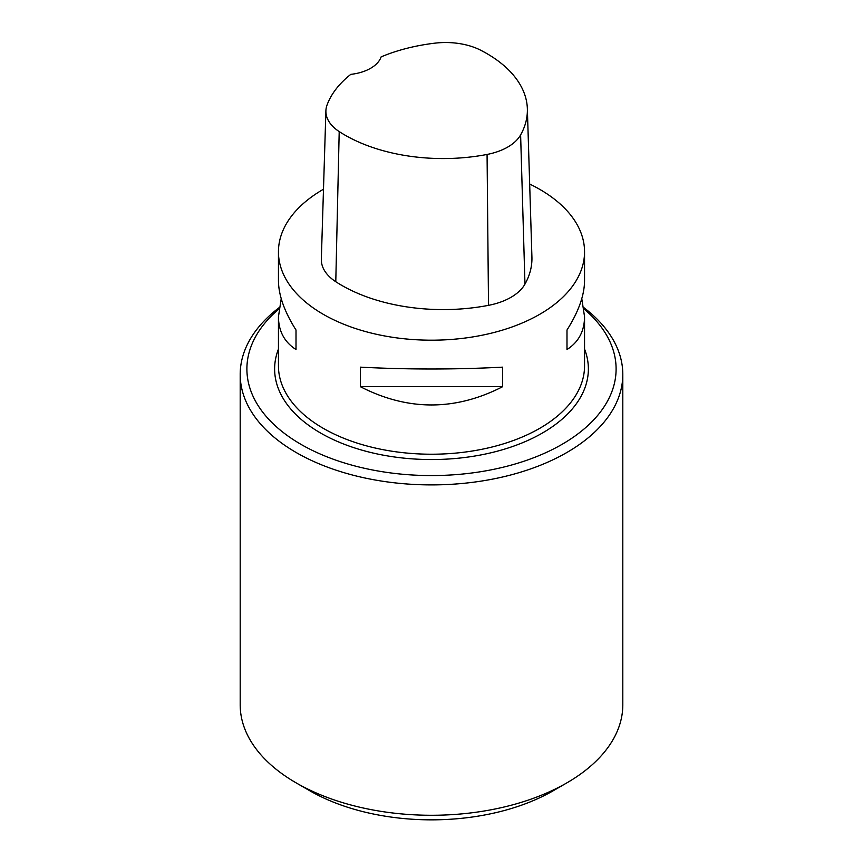 <?xml version="1.0" encoding="UTF-8"?>
<svg xmlns="http://www.w3.org/2000/svg" width="863" height="863" viewBox="0 0 863 863"><rect width="100%" height="100%" fill="white"/><g stroke="black" fill="none" stroke-linecap="round" stroke-linejoin="round"><path stroke-width="1.29" d="M529.666 184.035A153.053 88.36 180 0 1 539.72 189.342A153.053 88.36 180 0 1 584.553 251.823A153.053 88.36 180 0 1 431.5 340.195A153.053 88.36 180 0 1 278.447 251.823A153.053 88.36 180 0 1 323.496 189.224M360.335 386.678L360.335 367.153C407.778 369.612 455.222 369.612 502.665 367.153L502.665 386.678C455.222 411.047 407.778 411.047 360.335 386.678L502.665 386.678M581.781 298.684L584.553 316.732C584.434 331.187 578.577 342.126 566.991 349.537L566.991 330.011C578.577 311.672 584.434 295.222 584.553 280.648L584.553 251.823M278.447 251.823L278.447 280.648C278.566 295.222 284.423 311.672 296.009 330.011L296.009 349.537C284.423 342.126 278.566 331.187 278.447 316.732L281.219 298.684M527.358 108.77L531.921 257.12A143.485 82.837 180 0 1 524.963 284.121A57.39 33.139 180 0 1 488.512 305.34A143.485 82.837 180 0 1 335.783 281.716A57.39 33.139 180 0 1 321.338 259.148L325.901 110.798A52.826 30.496 180 0 1 327.066 104.973A138.921 80.205 180 0 1 350.799 74.358A38.263 22.093 180 0 0 381.122 56.882A138.921 80.205 180 0 1 434.995 43.15A52.826 30.496 180 0 1 480.68 50.216A138.921 80.205 180 0 1 527.358 108.77A138.921 80.205 180 0 1 520.616 134.908A52.826 30.496 180 0 1 487.066 154.445A138.921 80.205 180 0 1 339.202 131.575A52.826 30.496 180 0 1 325.901 110.798M566.991 330.011L566.991 349.537M296.009 349.537L296.009 330.011M279.019 308.9A184.617 106.591 0 0 0 300.96 444.348A184.617 106.591 0 0 0 549.321 451.036A184.617 106.591 0 0 0 583.981 308.9M279.202 307.595A191.306 110.453 0 0 0 240.194 374.445A191.306 110.453 0 0 0 296.225 452.546A191.306 110.453 0 0 0 504.715 476.495A191.306 110.453 0 0 0 622.806 374.445A191.306 110.453 0 0 0 583.798 307.595M240.194 374.445L240.194 704.823A191.306 110.453 0 0 0 296.225 782.924L309.752 790.735A172.179 99.407 0 0 0 553.248 790.735L566.775 782.924A191.306 110.453 0 0 0 622.806 704.823L622.806 374.445M309.752 790.735L296.225 782.924A191.306 110.453 0 0 0 566.775 782.924M584.553 316.732L584.553 365.858A153.053 88.36 180 0 1 431.5 454.218A153.053 88.36 180 0 1 278.447 365.858L278.447 316.732M520.616 134.908L524.963 284.121M487.066 154.445L488.512 305.34M339.202 131.575L335.783 281.716M584.553 349.105A156.872 90.572 180 0 1 431.5 459.548A156.872 90.572 180 0 1 278.447 349.105"/></g></svg>

